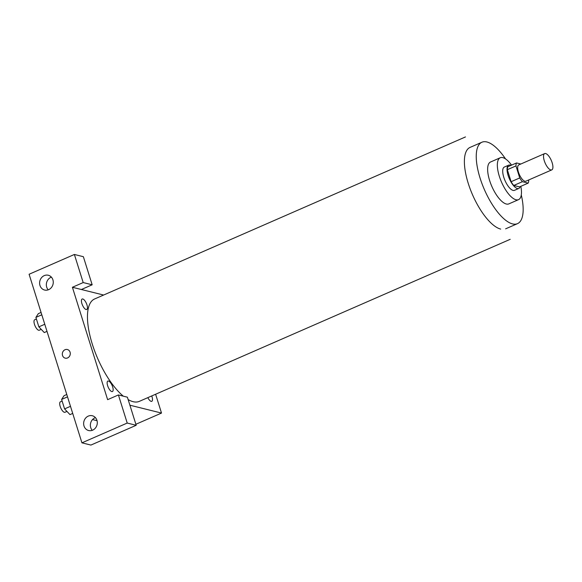 <?xml version="1.0" encoding="UTF-8"?>
<svg xmlns="http://www.w3.org/2000/svg" width="582" height="582" viewBox="0 0 582 582"><rect width="100%" height="100%" fill="white"/><g stroke="black" fill="none" stroke-linecap="round" stroke-linejoin="round"><path stroke-width="0.87" d="M550.79 169.937A8.89 3.339 -113.6 0 1 544.687 161.92A8.89 3.339 -113.6 0 1 544.657 153.597A8.89 3.339 -113.6 0 1 551.278 160.399A8.89 3.339 -113.6 0 1 551.78 169.886A8.89 3.339 -113.6 0 1 550.79 169.937M551.78 169.886L525.902 181.191A8.89 3.339 -113.6 0 1 524.913 181.242A8.89 3.339 -113.6 0 1 518.817 173.225A8.89 3.339 -113.6 0 1 518.788 164.902L544.657 153.597M528.158 183.126L519.537 186.895L513.775 185.462L522.396 181.693L528.158 183.126A12.069 4.532 -113.6 0 0 528.718 180.173L528.66 179.984M520.795 164.022L516.525 162.96A12.069 4.532 -113.6 0 0 515.972 165.921L519.733 177.939A12.069 4.532 -113.6 0 0 522.396 181.693M515.972 165.921L507.344 169.689L511.112 181.708L519.733 177.939M513.775 185.462A12.069 4.532 -113.6 0 1 511.112 181.708M507.344 169.689A12.069 4.532 -113.6 0 1 507.904 166.728L516.525 162.96M510.887 165.426A12.695 4.772 66.4 0 0 508.632 165.179A12.695 4.772 66.4 0 0 508.108 175.415A12.695 4.772 66.4 0 0 518.802 188.452A12.695 4.772 66.4 0 0 520.155 186.626M518.802 188.452L514.488 190.336A12.695 4.772 -113.6 0 1 513.077 190.409A12.695 4.772 -113.6 0 1 503.794 177.306A12.695 4.772 -113.6 0 1 504.325 167.063L508.632 165.179M511.563 165.135A22.851 8.592 66.4 0 0 500.258 157.758A22.851 8.592 66.4 0 0 499.305 176.186A22.851 8.592 66.4 0 0 518.555 199.641A22.851 8.592 66.4 0 0 520.825 186.335M500.258 157.758L490.553 161.992A22.851 8.592 66.4 0 0 489.6 180.427A22.851 8.592 66.4 0 0 508.85 203.882L518.555 199.641M505.562 158.937A44.428 16.696 66.4 0 0 481.918 142.226A44.428 16.696 66.4 0 0 480.063 178.056A44.428 16.696 66.4 0 0 517.493 223.648A44.428 16.696 66.4 0 0 521.29 194.941M510.21 239.311L139.324 401.362A55.865 20.996 -113.6 0 1 133.103 401.682A55.865 20.996 -113.6 0 1 128.142 399.594M123.319 396.175A55.865 20.996 -113.6 0 1 91.636 341.969A55.865 20.996 -113.6 0 1 94.59 298.981L465.476 136.93M147.843 397.644A5.711 2.146 66.4 0 0 151.771 401.318A5.711 2.146 66.4 0 0 151.742 395.942M107.626 399.667L72.408 287.275L83.19 282.561L74.38 254.465L29.1 274.253L81.931 442.837L127.218 423.056L118.408 394.952L107.626 399.667M129.902 405.203L161.512 413.067L155.612 394.247M103.618 295.038L72.408 287.275M86.085 309.522A5.711 2.146 -113.6 0 1 81.422 301.083A5.711 2.146 -113.6 0 1 85.794 302.167A5.711 2.146 -113.6 0 1 86.085 309.522M111.795 391.57A5.711 2.146 -113.6 0 1 107.139 383.131A5.711 2.146 -113.6 0 1 111.511 384.215A5.711 2.146 -113.6 0 1 111.795 391.57M67.585 357.93A4.445 3.958 104 0 1 65.228 358.148A4.445 3.958 104 0 1 62.456 352.881A4.445 3.958 104 0 1 67.374 349.52A4.445 3.958 104 0 1 70.284 353.47A4.445 3.958 104 0 1 67.585 357.93M48.641 289.669A7.617 6.78 104 0 1 44.603 290.04A7.617 6.78 104 0 1 39.86 281.011A7.617 6.78 104 0 1 48.277 275.25A7.617 6.78 104 0 1 53.268 282.023A7.617 6.78 104 0 1 48.641 289.669M92.669 430.163A7.617 6.78 104 0 1 88.631 430.527A7.617 6.78 104 0 1 83.888 421.499A7.617 6.78 104 0 1 92.305 415.744A7.617 6.78 104 0 1 97.296 422.517A7.617 6.78 104 0 1 92.669 430.163M67.374 349.52A4.445 3.958 -76 0 0 62.463 352.881A4.445 3.958 -76 0 0 65.228 358.148M51.391 277.134A7.617 6.78 -76 0 0 50.976 277.294A7.617 6.78 -76 0 0 48.226 289.836M95.412 417.621A7.617 6.78 -76 0 0 92.254 430.324M118.408 394.952L127.393 397.186L136.195 425.289L90.916 445.07L81.931 442.837M136.195 425.289L127.218 423.056M81.385 289.509L92.167 284.794L83.364 256.698L74.38 254.465M92.167 284.794L83.19 282.561M92.538 419.571L97.041 420.691M135.875 424.271L161.512 413.067M66.784 394.494L64.056 395.68L61.612 399.434L64.573 408.899L69.986 414.61L72.714 413.416M61.612 399.434L67.519 396.851M64.573 408.899L70.487 406.316M66.952 411.409L64.995 412.26A5.711 2.146 -113.6 0 1 64.362 412.296A5.711 2.146 -113.6 0 1 60.441 407.145A5.711 2.146 -113.6 0 1 60.426 401.798L62.121 401.056M41.067 312.447L38.347 313.633L35.895 317.386L38.863 326.851L44.276 332.562L47.004 331.369M35.895 317.386L41.809 314.804M38.863 326.851L44.778 324.269M41.242 329.361L39.285 330.212A5.711 2.146 -113.6 0 1 38.645 330.249A5.711 2.146 -113.6 0 1 34.731 325.098A5.711 2.146 -113.6 0 1 34.709 319.751L36.404 319.009M500.68 229.09A44.428 16.696 -113.6 0 1 468.204 183.235A44.428 16.696 -113.6 0 1 470.052 147.406L481.918 142.226M505.634 228.835L517.493 223.648"/></g></svg>
